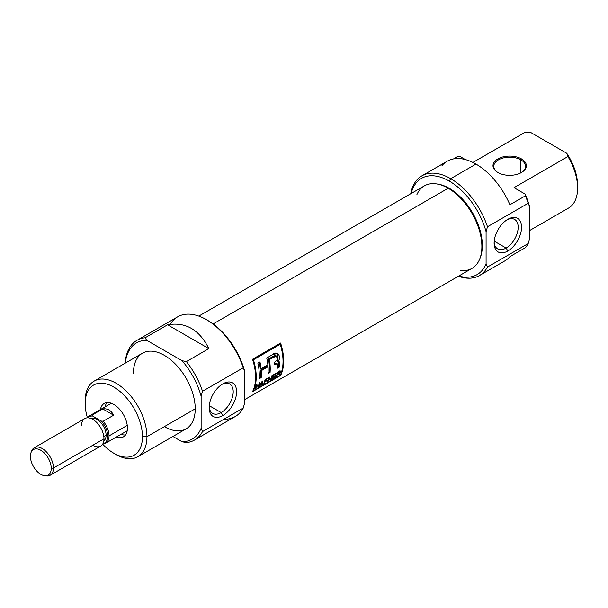 <?xml version="1.0" encoding="UTF-8"?>
<svg xmlns="http://www.w3.org/2000/svg" width="608" height="608" viewBox="0 0 608 608"><rect width="100%" height="100%" fill="white"/><g stroke="black" fill="none" stroke-linecap="round" stroke-linejoin="round"><path stroke-width="0.91" d="M222.878 415.522A19.41 11.21 -60 0 1 209.152 407.596A19.41 11.21 -60 0 1 222.878 383.823L222.878 383.823A19.41 11.21 -60 0 1 236.603 391.75A19.41 11.21 -60 0 1 222.878 415.522A19.41 11.21 120 0 0 236.603 391.75A19.41 11.21 120 0 0 222.878 383.823A19.41 11.21 120 0 0 209.152 407.596A19.41 11.21 120 0 0 222.878 415.522L221.183 412.574A17.001 9.819 -60 0 1 209.182 406.562A17.001 9.819 120 0 0 212.678 413.417A17.001 9.819 120 0 0 221.183 412.574A17.001 9.819 120 0 0 232.286 397.586A17.001 9.819 120 0 0 229.68 383.96A17.001 9.819 120 0 0 222.004 384.362A17.001 9.819 120 0 1 233.198 392.228A17.001 9.819 120 0 1 221.183 412.574L209.251 405.688M194.537 440.048L235.243 416.541A57.57 33.235 -120 0 0 243.238 408.067L202.525 431.574L201.126 428.245L201.126 396.226L202.525 391.271L243.238 367.772L244.636 371.1L244.636 403.119L243.238 408.067L202.525 431.574A57.57 33.235 60 0 1 194.537 440.048A57.57 33.235 60 0 1 186.382 442.624L182.043 441.742A55.586 32.095 -120 0 0 201.126 428.245L201.126 396.226A55.586 32.095 -120 0 0 182.043 360.696L146.65 340.26A55.586 32.095 -120 0 0 125.316 363.105A55.586 32.095 -120 0 1 146.65 340.26L145.122 337.759L167.58 324.786C185.607 321.708 199.363 329.642 208.84 348.612L186.382 361.578A57.57 33.235 60 0 1 202.525 391.271L243.238 367.772A57.57 33.235 -120 0 0 206.462 319.679A57.57 33.235 -120 0 0 177.673 316.829L136.967 340.328A57.57 33.235 60 0 1 145.122 337.759L167.58 324.786C185.607 321.708 199.363 329.642 208.84 348.612L167.58 324.786L208.84 348.612L186.382 361.578L182.043 360.696L146.65 340.26L145.122 337.759A57.57 33.235 60 0 0 125.157 363.196A57.57 33.235 60 0 1 136.967 340.328M172.923 436.476L182.043 441.742A55.586 32.095 -120 0 0 201.126 428.245L202.525 431.574A57.57 33.235 60 0 1 186.382 442.624L182.043 441.742L172.923 436.476M137.894 456.699L186.185 428.822A43.67 25.217 -120 0 0 195.229 408.827A43.67 25.217 -120 0 0 176.168 364.876A43.67 25.217 -120 0 0 142.508 353.18L94.225 381.056A43.67 25.217 60 0 1 127.878 392.753A43.67 25.217 60 0 1 146.938 436.704A43.67 25.217 60 0 1 137.894 456.699A43.67 25.217 60 0 1 116.06 454.533L113.81 453.241A40.5 23.378 -120 0 0 142.447 436.704A40.5 23.378 -120 0 0 113.81 387.106A40.5 23.378 -120 0 0 85.173 403.644L85.173 401.044A43.67 25.217 60 0 1 94.225 381.056M85.173 403.644A40.5 23.378 -120 0 0 87.446 417.84A40.5 23.378 -120 0 1 85.173 403.644A40.5 23.378 60 0 1 113.81 387.106A40.5 23.378 60 0 1 142.447 436.704L146.938 436.704A43.67 25.217 -120 0 0 116.06 383.215A43.67 25.217 -120 0 0 85.173 401.044L85.173 403.644M142.447 436.704A40.5 23.378 -120 0 1 102.646 444.182A40.5 23.378 -120 0 0 113.81 453.241M127.429 428.032A19.258 11.119 -120 0 0 119.024 408.66A19.258 11.119 -120 0 0 104.181 403.499A19.258 11.119 -120 0 0 100.426 409.564A19.258 11.119 60 0 1 115.064 405.24A19.258 11.119 60 0 1 127.429 428.032A19.258 11.119 60 0 1 116.31 437.068A19.258 11.119 -120 0 0 123.439 436.848A19.258 11.119 -120 0 0 127.429 428.032M121.083 434.317A19.258 11.119 -120 0 0 125.529 434.956A19.258 11.119 -120 0 1 121.083 434.317M206.462 319.679L207.86 320.492A55.586 32.095 60 0 1 244.636 371.1L244.636 403.119L243.238 408.067A57.57 33.235 -120 0 1 223.911 419.231M106.871 402.64A19.258 11.119 -120 0 0 105.199 406.805A19.258 11.119 -120 0 1 106.871 402.64M521.451 158.893A16.674 9.629 180 0 1 521.451 172.505A16.674 9.629 180 0 1 497.868 172.505L497.868 172.505A16.674 9.629 180 0 1 497.868 158.893A16.674 9.629 180 0 1 521.451 158.893A16.674 9.629 0 0 0 497.868 158.893A16.674 9.629 0 0 0 497.868 172.505A16.674 9.629 0 0 0 521.451 172.505A16.674 9.629 0 0 0 521.451 158.893L520.889 159.866A15.884 9.166 180 0 1 521.162 172.672A15.884 9.166 0 0 0 525.54 166.349A15.884 9.166 0 0 0 520.889 159.866A15.884 9.166 0 0 0 503.584 157.875A15.884 9.166 0 0 0 493.78 166.349A15.884 9.166 0 0 0 498.157 172.672A15.884 9.166 0 0 1 498.568 159.782A15.884 9.166 0 0 1 520.889 159.866L520.889 172.816M457.459 156.636L453.515 158.916L457.459 156.636L460.56 156.803L465.371 159.577L460.56 156.803L457.459 156.636M509.922 204.752L525.365 195.837L509.922 204.752A57.57 33.235 -120 0 0 475.973 164.076A57.57 33.235 60 0 1 509.922 204.752M509.922 256.622L525.365 247.707A57.57 33.235 -120 0 0 528.192 243.557L529.591 238.602L529.591 206.583L528.192 203.254A57.57 33.235 -120 0 0 525.365 195.837L525.069 194.043L514.011 187.659L525.069 194.043A55.586 32.095 60 0 1 529.591 206.583A55.586 32.095 -120 0 0 525.069 194.043L525.365 195.837A57.57 33.235 -120 0 1 528.192 203.254L487.479 226.754L528.192 203.254L529.591 206.583L529.591 238.602L528.192 243.557L487.479 267.056A57.57 33.235 60 0 1 479.492 275.53A57.57 33.235 60 0 1 458.371 276.26A57.57 33.235 -120 0 0 487.479 267.056L486.081 263.728L486.081 231.709A55.586 32.095 -120 0 0 449.297 181.1A55.586 32.095 -120 0 0 411.16 193.488A55.586 32.095 60 0 1 449.297 181.1L450.703 178.668A57.57 33.235 60 0 1 487.479 226.754L486.081 231.709L486.081 263.728A55.586 32.095 60 0 1 458.804 276.009A55.586 32.095 -120 0 0 486.081 263.728L487.479 267.056L528.192 243.557A57.57 33.235 -120 0 1 525.365 247.707L509.922 256.622A57.57 33.235 60 0 1 504.754 260.938L479.492 275.53M514.011 187.659L567.918 156.545L514.011 187.659M577.577 186.732A40.5 23.378 -120 0 0 566.732 153.262L567.918 156.545A43.67 25.217 -120 0 1 577.6 188.07L577.6 185.478A40.5 23.378 60 0 0 566.732 153.262L531.202 132.749L566.732 153.262L567.918 156.545A43.67 25.217 -120 0 1 567.918 208.407M524.256 132.795A43.67 25.217 -120 0 1 525.525 132.065L531.202 132.749L525.525 132.065L472.91 162.442L525.525 132.065A43.67 25.217 -120 0 0 524.879 132.415L472.887 162.435M410.727 193.739A57.57 33.235 60 0 1 421.922 175.818A57.57 33.235 60 0 1 450.703 178.668A57.57 33.235 -120 0 0 410.727 193.739M421.922 175.818L447.184 161.226A57.57 33.235 60 0 1 475.973 164.076A57.57 33.235 -120 0 0 442.016 165.551M529.591 230.554L568.556 208.058A43.67 25.217 -120 0 0 577.6 188.07M507.832 251.005A19.41 11.21 -60 0 1 494.106 243.078A19.41 11.21 -60 0 1 507.832 219.306L507.832 219.306A19.41 11.21 120 0 0 494.106 243.078A19.41 11.21 120 0 0 507.832 251.005A19.41 11.21 120 0 0 521.558 227.232A19.41 11.21 120 0 0 507.832 219.306L507.832 219.306A19.41 11.21 -60 0 1 521.558 227.232A19.41 11.21 -60 0 1 507.832 251.005L506.137 248.056A17.001 9.819 120 0 0 517.241 233.069A17.001 9.819 120 0 0 514.634 219.442A17.001 9.819 120 0 0 506.958 219.845A17.001 9.819 120 0 1 518.153 227.711A17.001 9.819 120 0 1 506.137 248.056L494.205 241.171M494.137 242.045A17.001 9.819 120 0 0 497.633 248.9A17.001 9.819 120 0 0 506.137 248.056A17.001 9.819 -60 0 1 494.137 242.045M244.636 399.654L471.998 268.394A47.644 27.504 -120 0 0 479.651 259.183A47.644 27.504 -120 0 0 448.18 188.229A47.644 27.504 -120 0 0 436.156 183.852A47.644 27.504 -120 0 0 424.354 185.873L198.793 316.099M280.6 375.455A47.644 27.504 -120 0 0 280.6 343.034L252.525 359.244A47.644 27.504 60 0 1 252.525 391.658L280.6 375.455L252.525 391.658A47.644 27.504 -120 0 0 252.525 359.244L253.437 359.769A47.644 27.504 60 0 1 253.437 390.731L280.25 375.25A47.644 27.504 -120 0 0 280.25 344.288L253.437 359.769A47.644 27.504 60 0 1 253.437 390.731L280.25 375.25A47.644 27.504 -120 0 0 280.25 344.288L253.437 359.769L252.525 359.244L280.6 343.034A47.644 27.504 60 0 1 280.6 375.455M436.156 183.852L437.509 184.034A46.725 26.98 60 0 1 449.297 188.328A46.725 26.98 60 0 1 480.168 257.914L479.651 259.183M279.961 343.406A46.451 26.82 60 0 1 280.235 344.28A46.451 26.82 -120 0 0 279.961 343.406M272.688 378.51L275.424 376.93A47.644 27.504 60 0 1 275.219 377.431L271.89 379.354A47.644 27.504 -120 0 0 273.326 374.9L276.587 373.008A47.644 27.504 60 0 1 276.458 373.555L273.782 375.098A47.644 27.504 60 0 1 273.387 376.512L275.888 375.075A47.644 27.504 60 0 1 275.72 375.592L273.228 377.036A47.644 27.504 60 0 1 272.688 378.51L275.424 376.93A47.644 27.504 60 0 1 275.219 377.431L271.89 379.354A47.644 27.504 -120 0 0 273.326 374.9L276.587 373.008A47.644 27.504 60 0 1 276.458 373.555L273.782 375.098A47.644 27.504 60 0 1 273.387 376.512L275.888 375.075A47.644 27.504 60 0 1 275.72 375.592L273.228 377.036A47.644 27.504 60 0 1 272.688 378.51L272.308 378.29L272.688 378.51M265.134 381.277L267.208 380.084A47.644 27.504 60 0 1 267.049 380.6L264.966 381.801A47.644 27.504 60 0 1 264.229 383.777L263.636 384.119A47.644 27.504 -120 0 0 265.065 379.666L268.037 377.948A47.644 27.504 60 0 1 267.908 378.488L265.529 379.863A47.644 27.504 60 0 1 265.134 381.277L267.208 380.084A47.644 27.504 60 0 1 267.049 380.6L264.966 381.801A47.644 27.504 60 0 1 264.229 383.777L263.636 384.119A47.644 27.504 -120 0 0 265.065 379.666L268.037 377.948A47.644 27.504 60 0 1 267.908 378.488L265.529 379.863A47.644 27.504 60 0 1 265.134 381.277L264.716 381.034L265.134 381.277M258.689 385.381L256.371 386.718A47.644 27.504 60 0 1 255.611 388.748L255.018 389.09A47.644 27.504 -120 0 0 256.454 384.636L257.047 384.294A47.644 27.504 60 0 1 256.538 386.194L258.856 384.856A47.644 27.504 -120 0 0 259.365 382.956L259.958 382.614A47.644 27.504 60 0 1 258.522 387.068L257.929 387.41A47.644 27.504 -120 0 0 258.689 385.381L256.371 386.718A47.644 27.504 60 0 1 255.611 388.748L255.018 389.09A47.644 27.504 -120 0 0 256.454 384.636L257.047 384.294A47.644 27.504 60 0 1 256.538 386.194L258.856 384.856A47.644 27.504 -120 0 0 259.365 382.956L259.958 382.614A47.644 27.504 60 0 1 258.522 387.068L257.929 387.41A47.644 27.504 -120 0 0 258.689 385.381L258.316 385.168L258.689 385.381M270.066 372.468A47.644 27.504 -120 0 0 269.359 359.533L275.454 356.113L276.564 356.03L277.263 359.799L274.55 362.3A47.644 27.504 60 0 1 274.687 364.709L277.187 363.728L277.689 365.378A47.644 27.504 60 0 1 277.537 368.152L279.619 366.951A47.644 27.504 -120 0 0 279.771 364.162C279.923 362.398 279.384 361.509 278.168 361.471L277.651 353.37L272.338 354.776L266.73 358.013A47.644 27.504 60 0 1 267.854 364.747L261.075 368.661A47.644 27.504 -120 0 0 259.95 361.927L257.868 363.128A47.644 27.504 60 0 1 259.122 378.784L261.197 377.583A47.644 27.504 -120 0 0 261.25 370.69L268.029 366.776A47.644 27.504 60 0 1 267.984 373.669L270.066 372.468L267.984 373.669A47.644 27.504 -120 0 0 268.029 366.776L261.25 370.69A47.644 27.504 60 0 1 261.197 377.583L259.122 378.784A47.644 27.504 -120 0 0 257.868 363.128L259.95 361.927A47.644 27.504 60 0 1 261.075 368.661L267.854 364.747A47.644 27.504 -120 0 0 266.73 358.013L272.338 354.776C276.556 350.079 282.104 355.999 278.168 361.471L279.308 361.851L279.771 364.162A47.644 27.504 60 0 1 279.619 366.951L277.537 368.152A47.644 27.504 -120 0 0 277.689 365.378L277.187 363.728L274.687 364.709A47.644 27.504 -120 0 0 274.55 362.3L277.263 359.799L276.99 356.584L276.435 355.969L269.359 359.533A47.644 27.504 60 0 1 270.066 372.468L269.215 371.982L268.06 372.643L269.215 371.982A46.451 26.82 -120 0 0 268.5 359.032L269.359 359.533L268.5 359.032A46.451 26.82 60 0 1 269.215 371.982L270.066 372.468M278.897 361.403L277.324 360.985L278.168 361.471M259.624 386.437L259 386.794L262.086 381.383L262.762 380.996L262.983 384.492L262.36 384.856L262.405 383.83L260.581 384.887L259 386.794L262.086 381.383L262.762 380.996L262.983 384.492L262.36 384.856L262.405 383.83L260.581 384.887L259.624 386.437M272.369 375.448A47.644 27.504 60 0 1 270.94 379.901L270.302 380.266L269.207 378.146A47.644 27.504 60 0 1 268.029 381.581L267.436 381.923A47.644 27.504 -120 0 0 268.865 377.469L269.496 377.104L270.72 379.301A47.644 27.504 -120 0 0 271.776 375.79L272.369 375.448A47.644 27.504 60 0 1 270.94 379.901L270.302 380.266L269.207 378.146A47.644 27.504 60 0 1 268.029 381.581L267.436 381.923A47.644 27.504 -120 0 0 268.865 377.469L269.496 377.104L270.72 379.301A47.644 27.504 -120 0 0 271.776 375.79L272.369 375.448M278.046 374.292L277.362 374.695A47.644 27.504 60 0 1 276.64 376.61L276.047 376.952A47.644 27.504 -120 0 0 277.484 372.499L279.46 371.351L280.721 371.708L279.095 373.669L279.969 374.688L279.285 375.083L278.046 374.292L277.362 374.695A47.644 27.504 60 0 1 276.64 376.61L276.047 376.952A47.644 27.504 -120 0 0 277.484 372.499L280.645 371.024L280.493 372.24L279.095 373.669L279.969 374.688L279.285 375.083L278.046 374.292L279.034 374.528M280.6 370.994L280.721 371.708L279.847 371.199L279.604 371.746M279.338 343.763L280.25 344.288L279.338 343.763M276.564 356.03L275.135 355.444L268.5 359.032L273.95 355.923L275.872 355.665M277.233 353.195L277.324 360.985M259.266 362.322A46.451 26.82 60 0 1 260.224 368.167L261.075 368.661L260.224 368.167A46.451 26.82 -120 0 0 259.266 362.322M260.353 377.097L259.198 377.766L260.353 377.097L261.197 377.583L260.353 377.097A46.451 26.82 -120 0 0 260.406 370.204A46.451 26.82 60 0 1 260.353 377.097M267.186 366.29L260.406 370.204L261.25 370.69L260.406 370.204L267.186 366.29L268.029 366.776L267.186 366.29M277.316 363.782L276.207 363.227L274.649 363.804L275.264 363.485L276.108 363.972L275.264 363.485L276.655 363.485M278.776 366.457L277.62 367.126L278.776 366.457L279.619 366.951L278.776 366.457A46.451 26.82 -120 0 0 278.928 363.675A46.451 26.82 60 0 1 278.776 366.457M255.96 386.483L256.371 386.718L255.96 386.483M256.112 385.951L256.538 386.194L256.112 385.951M262.398 384.157L262.983 384.492L262.398 384.157M262.025 381.512L260.938 384.264L262.405 383.42L262.025 381.512M260.657 384.104L262.306 381.672L262.405 383.42L260.657 384.104M264.556 381.566L264.966 381.801L264.556 381.566M267.505 378.26L267.908 378.488L267.505 378.26M265.126 379.628L265.529 379.863L265.126 379.628M270.036 379.377L270.94 379.901L270.036 379.377A46.451 26.82 -120 0 0 270.195 378.997A46.451 26.82 60 0 1 270.036 379.377L270.036 379.377M269.823 378.784L270.72 379.301L269.07 377.348L269.823 378.784M268.766 377.887L269.207 378.146L268.766 377.887M276.055 373.32L276.458 373.555L276.055 373.32M273.38 374.862L273.782 375.098L273.38 374.862M272.969 376.268L273.387 376.512L272.969 376.268M272.817 376.8L273.228 377.036L272.817 376.8M276.952 374.452L277.362 374.695L276.952 374.452M279.064 374.163L278.753 373.449L279.969 374.688L279.064 374.163M280.128 372.05L279.361 371.876L277.947 372.696A47.644 27.504 60 0 1 277.529 374.171L280.09 371.693L279.604 372.856L277.529 374.171A47.644 27.504 -120 0 0 277.947 372.696L277.537 372.461L279.361 371.876M277.111 373.928L277.529 374.171L277.111 373.928M51.239 468.335A14.736 8.504 -120 0 1 40.82 474.346A14.736 8.504 -120 0 1 30.4 456.304A14.736 8.504 60 0 1 40.82 450.285A14.736 8.504 60 0 1 51.239 468.335A14.736 8.504 -120 0 0 42.712 451.577A14.736 8.504 -120 0 0 31.084 452.405A14.736 8.504 -120 0 0 30.4 456.304A14.736 8.504 -120 0 0 44.536 475.699A14.736 8.504 -120 0 0 51.239 468.335L53.451 467.993A15.884 9.166 60 0 1 50.16 475.258A15.884 9.166 60 0 1 46.231 475.935L44.536 475.699M31.084 452.405L31.73 450.824A15.884 9.166 60 0 1 34.284 447.754A15.884 9.166 60 0 1 46.52 452.01A15.884 9.166 60 0 1 53.451 467.993A15.884 9.166 -120 0 0 43.806 449.578A15.884 9.166 -120 0 0 31.441 451.66M50.16 475.258L100.7 446.082A15.884 9.166 -120 0 0 103.983 438.816A15.884 9.166 -120 0 0 97.052 422.834A15.884 9.166 -120 0 0 84.816 418.578L34.284 447.754M106.088 435.168A12.905 7.448 -120 0 0 100.746 422.492A12.905 7.448 -120 0 0 90.972 418.494A12.905 7.448 -120 0 1 100.746 422.492A12.905 7.448 -120 0 1 106.088 435.168A12.905 7.448 60 0 1 103.846 440.792A12.905 7.448 -120 0 0 106.088 435.168L103.816 436.483M109.037 435.898A15.884 9.166 60 0 0 103.246 421.207L101.316 421.063L92.621 416.047L92.37 414.93A15.884 9.166 60 0 0 87.757 417.833A15.884 9.166 60 0 1 89.87 415.659A15.884 9.166 60 0 1 92.37 414.93L102.76 408.933L113.635 415.211L102.76 408.933C107.456 408.264 111.082 410.354 113.635 415.211L103.246 421.207L101.316 421.063A15.192 8.77 -120 0 1 107.669 435.001A15.192 8.77 -120 0 1 102.95 443.658A15.192 8.77 -120 0 0 107.669 435.001A15.192 8.77 -120 0 0 101.316 421.063L92.621 416.047A15.192 8.77 -120 0 0 88.046 417.84A15.192 8.77 -120 0 1 92.621 416.047L92.37 414.93L102.76 408.933C107.456 408.264 111.082 410.354 113.635 415.211L103.246 421.207A15.884 9.166 60 0 1 109.037 435.898A15.884 9.166 60 0 1 105.754 443.164A15.884 9.166 60 0 1 103.246 443.901L102.828 443.878L103.246 443.901A15.884 9.166 60 0 0 109.037 435.898L127.247 425.387M114.912 453.849A43.67 25.217 60 0 0 146.938 436.704L195.229 408.827A43.67 25.217 -120 0 0 164.35 355.338A43.67 25.217 -120 0 0 133.464 373.168M207.168 320.097A55.586 32.095 60 0 1 244.636 371.1L243.238 367.772A57.57 33.235 -120 0 0 207.1 320.059A57.57 33.235 -120 0 0 170.248 324.3M186.382 361.578A57.57 33.235 60 0 1 202.525 391.271L201.126 396.226A55.586 32.095 -120 0 0 182.043 360.696L186.382 361.578M195.229 408.827A43.67 25.217 60 0 1 164.342 426.656M449.297 181.1A55.586 32.095 60 0 1 486.081 231.709L487.479 226.754A57.57 33.235 60 0 0 450.703 178.668L475.973 164.076M479.902 258.537A46.725 26.98 -120 0 0 449.297 188.328L448.18 188.229A47.644 27.504 60 0 1 481.278 239.005A47.644 27.504 60 0 1 460.492 270.446M416.822 194.803A47.644 27.504 -120 0 1 448.18 188.229L213.119 323.935M436.84 183.95A46.725 26.98 60 0 1 449.297 188.328M278.928 363.675L279.771 364.162L278.928 363.675L278.456 361.342M273.015 356.425L273.881 356.926L273.015 356.425M279.9 370.766L280.721 371.708M45.357 475.768A15.884 9.166 60 0 0 53.451 467.993L103.983 438.816A15.884 9.166 -120 0 0 92.758 419.36A15.884 9.166 -120 0 0 81.525 425.851M92.758 445.299A15.884 9.166 -120 0 0 103.983 438.816M498.431 172.832L497.868 172.505M277.856 373.608L278.745 374.118M279.201 371.176L280.068 371.678M127.201 430.783L105.754 443.164M111.317 403.279L89.87 415.659"/></g></svg>

